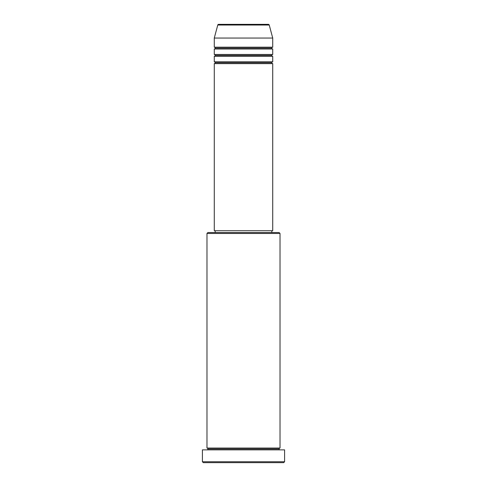 <?xml version="1.0" encoding="UTF-8"?>
<svg xmlns="http://www.w3.org/2000/svg" width="487" height="487" viewBox="0 0 487 487"><rect width="100%" height="100%" fill="white"/><g stroke="black" fill="none" stroke-linecap="round" stroke-linejoin="round"><path stroke-width="0.73" d="M268.349 24.35L218.651 24.35A0.913 0.913 0 0 0 217.768 25.026L269.232 25.026A0.913 0.913 0 0 0 268.349 24.35L218.651 24.35A0.913 0.913 0 0 0 217.768 25.026L214.28 38.047L272.72 38.047L269.232 25.026L217.768 25.026L214.28 38.047L214.28 47.178A0.913 0.913 0 0 1 215.193 48.091A0.913 0.913 0 0 1 214.28 49.004L214.28 54.483A0.913 0.913 0 0 1 215.193 55.396A0.913 0.913 0 0 1 214.28 56.309L214.28 61.788A0.913 0.913 0 0 1 215.193 62.701A0.913 0.913 0 0 1 214.28 63.614L214.28 230.716L272.72 230.716L272.72 63.614A0.913 0.913 0 0 1 271.807 62.701A0.913 0.913 0 0 1 272.714 61.788L272.72 56.309A0.913 0.913 0 0 1 271.807 55.396A0.913 0.913 0 0 1 272.714 54.483L272.72 49.004A0.913 0.913 0 0 1 271.807 48.091A0.913 0.913 0 0 1 272.714 47.178L272.72 38.047L214.28 38.047L214.28 47.178L272.72 47.178A0.913 0.913 0 0 0 271.807 48.091L215.193 48.091A0.913 0.913 0 0 0 214.28 47.178L272.72 47.178L272.72 38.047L269.232 25.026A0.913 0.913 0 0 0 268.349 24.35M280.025 233.456L279.112 232.543L207.888 232.543L206.975 233.456L280.025 233.456L206.975 233.456L206.975 448.04A0.913 0.913 0 0 1 207.888 448.953A0.913 0.913 0 0 1 206.975 449.866A0.913 0.913 0 0 0 207.888 448.953A0.913 0.913 0 0 0 206.975 448.04L280.025 448.04L280.025 233.456L280.025 448.04A0.913 0.913 0 0 0 279.112 448.953A0.913 0.913 0 0 1 280.025 448.04L206.975 448.04L206.975 233.456L207.888 232.543L279.112 232.543L280.025 233.456M202.409 461.737L203.322 462.65L283.678 462.65L284.591 461.737L202.409 461.737L284.591 461.737L284.591 449.866L202.409 449.866L202.409 461.737L202.409 449.866L284.591 449.866L284.591 461.737L283.678 462.65L203.322 462.65L202.409 461.737M280.025 449.866A0.913 0.913 0 0 1 279.112 448.953L207.888 448.953L279.112 448.953A0.913 0.913 0 0 0 280.025 449.866M214.28 61.788L272.72 61.788A0.913 0.913 0 0 0 271.807 62.701L215.193 62.701A0.913 0.913 0 0 0 214.28 61.788L214.28 56.309A0.913 0.913 0 0 0 215.193 55.396A0.913 0.913 0 0 0 214.28 54.483L272.72 54.483A0.913 0.913 0 0 0 271.807 55.396L215.193 55.396L271.807 55.396A0.913 0.913 0 0 0 272.714 56.309L214.28 56.309L272.72 56.309L272.72 61.788L214.28 61.788M272.72 63.614L214.28 63.614A0.913 0.913 0 0 0 215.193 62.701L271.807 62.701A0.913 0.913 0 0 0 272.714 63.614L272.72 230.716L214.28 230.716L214.28 63.614L272.72 63.614M271.807 232.543L271.807 230.716L271.807 232.543M215.193 230.716L215.193 232.543L215.193 230.716M272.72 49.004L214.28 49.004A0.913 0.913 0 0 0 215.193 48.091L271.807 48.091A0.913 0.913 0 0 0 272.714 49.004L272.72 54.483L214.28 54.483L214.28 49.004L272.72 49.004"/></g></svg>
